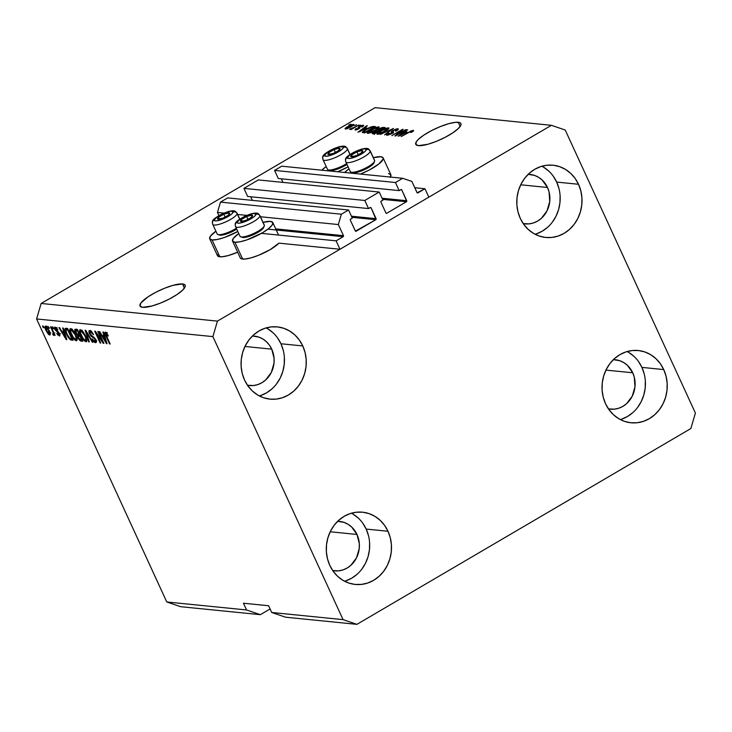 <?xml version="1.0" encoding="UTF-8"?>
<svg xmlns="http://www.w3.org/2000/svg" width="732" height="732" viewBox="0 0 732 732"><rect width="100%" height="100%" fill="white"/><g stroke="black" fill="none" stroke-linecap="round" stroke-linejoin="round"><path stroke-width="1.1" d="M414.77 187.721L424.963 188.737L428.833 197.164L339.987 249.255L336.116 240.837L343.162 236.701L267.894 229.162L343.162 236.701L343.464 235.667L338.349 224.55L341.377 214.22L348.578 210.002L352.293 218.09L350.399 219.261L350.308 220.103L355.432 231.12L375.8 219.71L351.946 217.322L376.01 219.518L371.142 207.888L369.898 207.769L371.142 207.888L370.474 207.495L368.535 208.565L364.81 200.477L243.93 188.371L258.323 179.926L379.213 192.04L382.937 200.12L381.033 201.3L380.942 202.142L385.901 212.93L386.825 213.241L406.434 201.739L382.58 199.351L406.434 201.739L406.782 201.291L401.777 189.927L400.532 189.808L401.777 189.927L401.118 189.524L399.169 190.604L395.454 182.515L402.655 178.297L411.878 181.435L417.158 192.791L424.963 188.737L414.77 187.721M417.917 192.873A0.769 0.686 -84.3 0 1 416.993 192.562L411.878 181.435L402.655 178.297L281.765 166.182L402.655 178.297L395.454 182.515L274.564 170.41L395.454 182.515L399.169 190.604L278.279 178.498L399.169 190.604L400.852 189.615A0.769 0.686 -84.3 0 1 401.777 189.927L406.736 200.705A0.769 0.686 -84.3 0 1 406.434 201.739L386.825 213.241A0.769 0.686 -84.3 0 1 385.901 212.93L380.942 202.142A0.769 0.686 -84.3 0 1 381.244 201.108L382.937 200.12L379.213 192.04L364.81 200.477L243.93 188.371L247.645 196.46L368.535 208.565L247.645 196.46L243.93 188.371L258.323 179.926L379.213 192.04L364.81 200.477L368.535 208.565L370.218 207.577A0.769 0.686 -84.3 0 1 371.142 207.888L376.102 218.676A0.769 0.686 -84.3 0 1 375.8 219.71L356.191 231.202A0.769 0.686 -84.3 0 1 355.267 230.891L350.308 220.103A0.769 0.686 -84.3 0 1 350.61 219.078L352.293 218.09L348.578 210.002L227.689 197.896L348.578 210.002L341.377 214.22L220.488 202.114L341.377 214.22L338.349 224.55L260.473 216.754L338.349 224.55L343.464 235.667A0.769 0.686 -84.3 0 1 343.162 236.701L336.116 240.837L261.818 233.398L336.116 240.837L339.987 249.255L278.91 243.143L339.987 249.255L428.833 197.164L424.963 188.737L417.917 192.873M281.765 166.182L274.564 170.41L278.279 178.498L274.564 170.41L281.765 166.182M281.344 178.8L283 182.396L281.344 178.8M382.067 198.235L406.736 200.705L382.067 198.235M250.701 196.762L252.357 200.367L250.701 196.762M351.433 216.205L376.102 218.676L351.433 216.205M355.441 231.129L356.191 231.202L355.432 231.12M227.689 197.896L220.488 202.114L217.459 212.445L223.928 213.094L217.459 212.445L218.905 215.583L217.459 212.445L220.488 202.114L227.689 197.896M237.644 214.467L246.757 215.382L237.644 214.467M275.735 228.887L343.464 235.667L275.735 228.887M182.506 283.961A24.842 6.002 155.3 0 1 185.159 285.26A24.842 6.002 155.3 0 1 169.431 298.976A24.842 6.002 155.3 0 1 142.676 307.321L140.022 306.013L140.791 303.121L148.001 296.844L155.779 292.288L164.581 288.243L173.091 285.324L182.506 283.961L185.169 285.27L185.214 286.541L182.735 290.064L177.181 294.438L169.412 298.995L160.601 303.039L152.1 305.958L142.676 307.321A24.842 6.002 155.3 0 1 140.022 306.022A24.842 6.002 155.3 0 1 155.751 292.306A24.842 6.002 155.3 0 1 182.506 283.961L184.418 288.115L182.506 283.961M458.241 122.29A24.842 6.002 155.3 0 1 460.904 123.589A24.842 6.002 155.3 0 1 445.175 137.305A24.842 6.002 155.3 0 1 418.42 145.641L415.758 144.332L416.535 141.45L418.192 139.547L423.746 135.173L431.514 130.616L440.316 126.572L448.826 123.653L455.734 122.299L459.989 122.729L460.904 123.598L460.95 124.87L458.47 128.393L452.916 132.757L445.148 137.314L436.345 141.368L427.836 144.286L418.42 145.641A24.842 6.002 155.3 0 1 415.758 144.35A24.842 6.002 155.3 0 1 431.487 130.625A24.842 6.002 155.3 0 1 458.241 122.29L460.154 126.444L458.241 122.29M547.49 187.474A24.842 22.289 -84.3 0 1 545.907 212.866A24.842 22.289 -84.3 0 1 525.1 223.873A24.842 22.289 -84.3 0 1 523.215 223.589L529.254 223.855L533.564 222.912L537.645 221.055L541.341 218.356L547.014 210.871L549.723 201.611L549.073 191.967L547.49 187.474L520.699 184.793L547.49 187.474L542.119 179.981L538.532 177.272L534.534 175.405L528.147 174.335A24.842 22.289 -84.3 0 1 530.05 174.436A24.842 22.289 -84.3 0 1 547.49 187.474M271.746 349.146A24.842 22.289 -84.3 0 1 270.172 374.537A24.842 22.289 -84.3 0 1 249.356 385.544A24.842 22.289 -84.3 0 1 247.48 385.261L253.519 385.526L257.829 384.584L261.91 382.726L265.597 380.027L271.279 372.542L273.988 363.282L274.088 358.415L271.746 349.146L244.964 346.465L271.746 349.146L269.403 345.101L266.375 341.652L262.797 338.953L258.799 337.086L252.412 336.006A24.842 22.289 -84.3 0 1 254.315 336.107A24.842 22.289 -84.3 0 1 271.746 349.146M356.987 534.461A24.842 22.289 -84.3 0 1 355.404 559.843A24.842 22.289 -84.3 0 1 334.597 570.85A24.842 22.289 -84.3 0 1 332.712 570.576L338.751 570.832L343.061 569.889L347.142 568.032L350.829 565.333L356.511 557.857L359.22 548.588L359.32 543.73L356.987 534.461L330.196 531.771L356.987 534.461L351.616 526.967L348.029 524.258L344.031 522.392L337.644 521.312A24.842 22.289 -84.3 0 1 339.547 521.413A24.842 22.289 -84.3 0 1 356.987 534.461M632.722 372.78A24.842 22.289 -84.3 0 1 631.14 398.171A24.842 22.289 -84.3 0 1 610.332 409.179A24.842 22.289 -84.3 0 1 608.448 408.904L614.487 409.161L618.796 408.218L622.877 406.361L626.574 403.661L632.247 396.186L634.964 386.917L634.305 377.282L632.722 372.78L605.931 370.099L632.722 372.78L627.351 365.295L623.765 362.587L619.766 360.72L613.389 359.641A24.842 22.289 -84.3 0 1 615.283 359.741A24.842 22.289 -84.3 0 1 632.722 372.78M620.315 419.573A36.307 32.574 95.7 0 0 641.909 367.391L663.741 369.578A36.307 32.574 -84.3 0 1 661.426 406.681A36.307 32.574 -84.3 0 1 631.011 422.776A36.307 32.574 -84.3 0 1 605.529 403.707L608.96 409.627L613.379 414.66L618.613 418.622L624.46 421.348L630.7 422.739L637.096 422.748L643.391 421.367L649.357 418.658L654.747 414.705L659.376 409.691L663.046 403.78L665.626 397.211L667.017 390.238L667.154 383.129L666.047 376.157L663.741 369.578L660.31 363.667L655.89 358.634L650.657 354.672L644.801 351.946L638.56 350.555L632.173 350.546L625.869 351.927L619.913 354.636L614.514 358.579L609.893 363.603L606.224 369.514L603.644 376.083L602.253 383.056L602.107 390.165L603.214 397.137L605.529 403.707A36.307 32.574 -84.3 0 1 607.844 366.604A36.307 32.574 -84.3 0 1 638.249 350.518A36.307 32.574 -84.3 0 1 663.741 369.578L641.909 367.391A36.307 32.574 95.7 0 0 627.123 351.534M344.571 581.245A36.307 32.574 95.7 0 0 366.174 529.071L387.997 531.258A36.307 32.574 -84.3 0 1 385.691 568.361A36.307 32.574 -84.3 0 1 355.276 584.447A36.307 32.574 -84.3 0 1 329.793 565.388L333.225 571.299L337.635 576.331L342.878 580.293L348.725 583.02L354.965 584.411L361.361 584.42L367.656 583.038L373.622 580.33L379.011 576.386L383.632 571.363L387.31 565.452L389.891 558.882L391.272 551.91L391.419 544.8L390.312 537.828L387.997 531.258L384.565 525.338L380.155 520.306L374.921 516.344L369.065 513.617L362.825 512.226L356.429 512.217L350.134 513.599L344.177 516.316L338.779 520.26L334.158 525.283L330.48 531.185L327.909 537.755L326.518 544.727L326.371 551.837L327.478 558.809L329.793 565.388A36.307 32.574 -84.3 0 1 332.099 528.284A36.307 32.574 -84.3 0 1 362.514 512.19A36.307 32.574 -84.3 0 1 387.997 531.258L366.174 529.071A36.307 32.574 95.7 0 0 351.387 513.205M259.338 395.939A36.307 32.574 95.7 0 0 280.942 343.756L302.764 345.943A36.307 32.574 -84.3 0 1 300.459 383.046A36.307 32.574 -84.3 0 1 270.044 399.141A36.307 32.574 -84.3 0 1 244.561 380.073L247.992 385.993L252.403 391.025L257.646 394.978L263.493 397.714L269.733 399.105L276.129 399.114L282.424 397.732L288.381 395.015L293.779 391.071L298.4 386.048L302.078 380.146L304.649 373.576L306.04 366.604L306.186 359.494L305.079 352.513L302.764 345.943L299.333 340.032L294.923 334.991L289.68 331.038L283.833 328.311L277.593 326.911L271.197 326.911L264.902 328.284L258.945 331.001L253.547 334.945L248.926 339.968L245.247 345.879L242.676 352.449L241.285 359.421L241.139 366.531L242.246 373.503L244.561 380.073A36.307 32.574 -84.3 0 1 246.867 342.969A36.307 32.574 -84.3 0 1 277.282 326.884A36.307 32.574 -84.3 0 1 302.764 345.943L280.942 343.756A36.307 32.574 95.7 0 0 266.155 327.899M535.083 234.258A36.307 32.574 95.7 0 0 556.677 182.085L578.509 184.272A36.307 32.574 -84.3 0 1 576.194 221.375A36.307 32.574 -84.3 0 1 545.779 237.461A36.307 32.574 -84.3 0 1 520.296 218.401L523.728 224.321L528.147 229.354L533.381 233.307L539.228 236.033L545.468 237.433L551.864 237.442L558.159 236.061L564.125 233.343L569.514 229.4L574.135 224.376L577.813 218.465L580.394 211.905L581.775 204.933L581.922 197.823L580.815 190.842L578.509 184.272L575.077 178.352L570.658 173.319L565.424 169.367L559.568 166.64L553.328 165.24L546.941 165.231L540.637 166.612L534.68 169.33L529.282 173.274L524.661 178.297L520.992 184.208L518.412 190.768L517.021 197.741L516.874 204.85L517.982 211.832L520.296 218.401A36.307 32.574 -84.3 0 1 522.602 181.298A36.307 32.574 -84.3 0 1 553.017 165.212A36.307 32.574 -84.3 0 1 578.509 184.272L556.677 182.085A36.307 32.574 95.7 0 0 541.89 166.228M232.538 241.066A22.17 5.362 155.3 0 0 234.908 242.228L239.986 241.807L246.995 239.858L262.413 232.785L268.47 228.723L272.13 225.127L272.816 222.555L270.447 221.384A22.17 5.362 155.3 0 0 263.044 222.336L270.447 221.384A22.17 5.362 155.3 0 1 272.816 222.546A22.17 5.362 155.3 0 1 258.78 234.78A22.17 5.362 155.3 0 1 234.908 242.228L242.658 259.073A22.17 5.362 -24.7 0 0 261.233 254.169A22.17 5.362 -24.7 0 0 278.91 243.143L270.163 249.63L258.652 255.248L251.058 257.856L244.9 259.064L241.093 258.68L240.279 257.902A22.17 5.362 -24.7 0 0 242.658 259.073L234.908 242.228L232.529 241.057L233.224 238.486L238.742 233.517A22.17 5.362 155.3 0 0 232.538 241.066L240.288 257.911M209.7 238.778A22.17 5.362 155.3 0 1 215.903 231.23L210.395 236.198L209.7 238.769A22.17 5.362 155.3 0 0 212.07 239.94L209.7 238.769L217.45 255.624A22.17 5.362 -24.7 0 0 219.82 256.786L212.07 239.94L217.148 239.52L224.166 237.58L237.808 231.495A22.17 5.362 155.3 0 1 212.07 239.94L219.82 256.786A22.17 5.362 -24.7 0 0 237.653 252.201L228.228 255.569L222.061 256.776L218.264 256.392L217.404 254.489M344.635 172.487A22.17 5.362 155.3 0 1 349.036 168.845L344.635 172.487M383.111 157.874A22.17 5.362 155.3 0 0 380.741 156.721L373.338 157.664A22.17 5.362 155.3 0 1 380.741 156.721L383.12 157.883L383.156 159.018L378.773 164.05L369.056 170.126L360.382 174.06A22.17 5.362 155.3 0 0 383.111 157.874L390.861 174.719L390.174 177.309M321.805 170.199A22.17 5.362 155.3 0 1 326.197 166.557L321.805 170.199M690.862 428.54L356.905 624.35L285.553 617.204L356.905 624.35L343.07 619.629L271.709 612.483L285.553 617.204L271.709 612.483L343.07 619.629L212.893 336.61L36.6 318.951L166.777 601.969L246.528 609.957L243.427 603.223L268.607 605.739L271.709 612.483L268.607 605.739L243.427 603.223L246.528 609.957L166.777 601.969L180.612 606.691L260.363 614.679L180.612 606.691L166.777 601.969L36.6 318.951L212.893 336.61L217.441 321.11L551.388 125.309L375.095 107.65L41.138 303.46L217.441 321.11L41.138 303.46L36.6 318.951L41.138 303.46L375.095 107.65L551.388 125.309L565.223 130.031L695.4 413.049L690.862 428.54L356.905 624.35L343.07 619.629L212.893 336.61L217.441 321.11L551.388 125.309L565.223 130.031L695.4 413.049L690.862 428.54M270.099 608.969L260.363 614.679L246.528 609.957L260.363 614.679L270.099 608.969M397.137 134.651L406.278 129.701L395.555 135.996L394.905 135.932L400.98 130.671L391.821 135.621L402.545 129.335L403.195 129.399L397.137 134.651L403.195 129.399L402.545 129.335L391.821 135.621L400.98 130.671L394.905 135.932L395.555 135.996L405.674 129.646L397.137 134.651M388.152 134.487L388.408 135.045L389.067 133.142L388.317 133.169C386.368 134.368 385.901 135.054 386.926 135.228L391.565 133.672C393.148 132.675 393.596 132.044 392.928 131.787L393.487 130.452L396.506 129.491C397.275 129.637 396.909 130.177 395.408 131.101L396.158 131.083C398.364 129.738 398.913 128.969 397.815 128.759L392.846 130.406L396.945 128.795L398.153 128.832L398.245 129.491L396.158 131.083L395.408 131.101L396.634 129.509L393.487 130.452L392.535 131.357L393.121 132.437L390.604 134.194L386.761 135.2L386.487 134.587L387.713 133.544L389.067 133.142L387.85 134.084L388.262 134.496L390.98 133.599L391.931 132.84L391.227 131.714L392.846 130.406L391.19 131.998L391.876 132.94L387.786 134.331L388.143 135.109M380.347 134.468L393.551 128.429L384.584 134.898L392.013 129.134L380.347 134.468L392.013 129.134L384.584 134.898L393.551 128.429L380.347 134.468M388.445 127.825L388.866 128.539L387.201 130.058L381.107 133.37L377.209 134.231L377.09 133.444L378.298 132.327L384.501 128.841L388.445 127.825L385.078 128.612L380.631 130.808C377.465 132.629 376.404 133.791 377.447 134.276C379.643 134.102 382.296 133.078 385.416 131.202L388.5 128.988L388.445 127.825L388.811 128.622L388.445 127.825L388.985 128.082M378.682 126.846L379.103 127.56L377.438 129.079L371.344 132.391L367.437 133.251L367.199 132.675L368.525 131.348L374.153 128.118L378.682 126.846L375.315 127.633L370.859 129.829C367.702 131.659 366.641 132.812 367.674 133.297C369.87 133.123 372.533 132.099 375.644 130.223L378.728 128.008L378.682 126.846L379.048 127.642L378.682 126.846L379.213 127.103M366.75 127.944L357.902 132.218L366.75 125.748L367.382 125.812L364.692 127.743L366.75 127.944L364.692 127.743L367.382 125.812L366.75 125.748L357.902 132.218L366.75 127.944M348.734 124.989L350.875 124.156L348.734 124.989M388.491 173.566L390.861 174.728A22.17 5.362 -24.7 0 1 390.339 177.062M347.737 126.572L351.644 124.678L353.885 124.605L351.79 126.444L347.133 128.75L345.028 128.786L347.737 126.572C345.44 127.88 344.671 128.713 345.422 129.061L351.095 126.856C353.437 125.529 354.242 124.678 353.492 124.321L353.757 124.898L353.492 124.321L347.737 126.572M354.38 125.556L356.521 124.724L354.38 125.556M354.315 127.276L358.964 124.971L351.168 129.537L350.555 129.482L351.799 128.75L349.512 129.39L354.315 127.276L349.539 129.189L351.799 128.75L350.555 129.482L351.168 129.537L358.964 124.971L354.315 127.276M358.579 125.977L360.72 125.145L358.579 125.977M356.255 129.381L356.749 128.567L355.999 128.594L355.166 130.04L358.744 128.869L359.641 127.313L359.915 127.908L359.494 127.002L360.062 126.572L362.065 125.95L361.416 126.929L362.166 126.91C363.648 125.968 363.996 125.428 363.218 125.3L359.256 126.627L359.485 127.112L359.256 126.627L362.514 125.328L363.566 125.794L362.166 126.91L361.416 126.929L362.065 125.95L360.062 126.572L359.476 127.039L359.796 128.073L357.738 129.399L355.047 130.022L355.587 128.869L356.749 128.567L356.402 129.39L358.158 128.786L357.939 127.661L359.256 126.627L357.975 128.896L356.017 129.28L356.31 129.912M366.064 129.399L371.847 126.673L375.452 126.618L364.728 132.904L362.294 132.3L366.064 129.399C363.685 130.726 362.441 131.769 362.331 132.529L364.728 132.904L375.452 126.618L373.713 126.444L374.144 127.377L373.713 126.444C371.682 126.545 369.129 127.524 366.064 129.399L366.064 129.399M378.481 129.079L382.205 127.487L385.215 127.597L374.491 133.883L372.185 133.197L378.481 129.079L373.759 131.961C372.057 133.014 371.7 133.599 372.67 133.7L374.491 133.883L385.215 127.597L383.412 127.414L383.861 128.393L383.412 127.414L378.481 129.079M406.965 131.97L398.126 136.253L406.965 129.774L407.605 129.839L404.915 131.769L406.965 131.97L404.915 131.769L407.605 129.839L406.965 129.774L398.126 136.253L406.965 131.97M412.116 131.055L410.57 132.428L411.32 132.41L413.562 130.854L413.397 130.323L413.617 130.799L413.397 130.323L413.562 130.854L411.32 132.41L410.57 132.428L412.272 131.156L411.119 131.284L401.209 136.555L411.119 130.9L413.397 130.323L408.483 132.291L401.209 136.555L410.698 131.467L412.116 131.055L412.519 131.669M102.169 340.902L97.85 331.514L98.463 331.578L103.889 343.372L103.239 343.308L96.432 333.655L100.76 343.061L100.147 342.997L94.721 331.203L95.38 331.267L102.169 340.902L95.38 331.267L94.721 331.203L100.147 342.997L100.76 343.061L96.432 333.655L103.239 343.308L103.889 343.372L98.463 331.578L97.85 331.514L102.169 340.902L102.626 340.636L102.169 340.902M95.462 342.677L96.231 342.219L95.462 342.677C96.478 342.695 96.542 341.679 95.682 339.611L90.109 333.838L90.375 331.935L91.317 331.386L90.375 331.935L93.586 334.744C92.36 332.237 91.097 330.846 89.789 330.562C88.691 330.516 88.599 331.596 89.514 333.81L89.981 333.536L89.514 333.81L89.011 332.438L89.176 330.69L90.677 330.891L92.25 332.447L93.586 334.744L90.667 332.008L89.844 332.127L89.926 333.399L91.024 335.201L95.014 338.385L96.24 341.231L96.029 342.549L94.666 342.384L93.348 341.149L92.04 338.971L94.803 341.295L95.389 340.929L94.904 339.2L91.125 336.226L89.514 333.81L91.72 336.72L94.318 338.303L95.059 339.52L94.803 341.295L92.04 338.971L95.974 342.585M88.673 341.844L85.104 330.242L85.736 330.306L92.918 342.274L92.287 342.21L86.083 331.651L89.313 341.908L88.673 341.844L89.313 341.908L86.083 331.651L92.287 342.21L92.918 342.274L85.736 330.306L85.104 330.242L88.673 341.844L89.194 341.542L88.673 341.844M80.419 329.629L79.523 331.257L81.051 330.352L79.523 331.257L80.868 335.43L81.334 335.155L80.868 335.43C82.405 338.852 84.107 340.956 85.983 341.725L86.797 341.249L85.983 341.725C87.318 341.258 87.145 339.264 85.461 335.75L83.009 331.651L80.419 329.629L83.356 332.108L86.349 337.91L86.641 341.505L85.397 341.542L83.896 340.307L80.172 333.765L79.495 330.873L79.925 329.711M71.343 329.839L69.75 330.278L71.105 334.451L71.562 334.176L71.105 334.451C72.633 337.873 74.335 339.977 76.21 340.746L77.025 340.27L76.21 340.746C77.546 340.279 77.372 338.285 75.689 334.771L73.237 330.672L70.656 328.65L73.932 331.623L76.576 336.93L76.869 340.526L75.625 340.563L74.124 339.328L70.4 332.786L69.741 329.556L70.656 328.65L70.153 328.732M48.943 328.229L48.175 326.545L49.556 328.284L48.175 326.545L48.943 328.229L49.401 327.954L48.943 328.229M49.63 335.018L50.215 334.67L49.63 335.018C50.581 334.689 50.453 333.261 49.227 330.736L45.54 326.133C44.579 326.481 44.734 327.936 45.988 330.498L46.445 330.224L45.988 330.498L45.329 328.933L44.972 326.445L45.75 326.17L46.985 327.094L49.401 331.129L50.261 334.515L49.63 335.018L48.468 334.341L45.988 330.498L49.996 334.954M105.371 332.127C104.548 332.42 104.713 333.691 105.856 335.933L106.314 335.659L105.856 335.933L109.535 343.939L110.148 343.994L105.774 334.332L106.689 333.078L105.975 333.499L108.327 335.924L106.671 333.051L105.371 332.127L106.671 333.051L108.327 335.924L107.787 336.015L106.323 333.664L105.701 333.975L110.148 343.994L109.535 343.939L105.271 334.588L105.033 332.182M63.757 331.459L62.65 327.991L63.281 328.055L66.832 339.657L66.237 339.602L58.935 327.616L59.566 327.68L61.698 331.257L63.757 331.459L61.698 331.257L59.566 327.68L58.935 327.616L66.237 339.602L66.832 339.657L63.281 328.055L62.65 327.991L63.757 331.459L64.233 331.175L63.757 331.459M59.301 335.979L59.951 335.604L59.301 335.979L59.53 333.673L55.531 329.574L56.483 327.872L55.714 328.32L57.919 330.004L55.193 327.094C54.324 327.076 54.269 327.945 55.019 329.72L55.486 329.446L54.781 329.162L54.708 327.204L56.556 327.945L57.919 330.004L55.897 328.357L55.412 329.281L58.926 332.612L59.749 335.906L57.7 334.881L56.785 333.389L58.716 334.753L58.999 333.783L55.019 329.72L58.999 333.783L58.716 334.753L56.785 333.389L59.731 335.915M53.07 328.641L52.292 326.957L52.905 327.012L53.674 328.695L52.292 326.957L53.07 328.641L53.528 328.366L53.07 328.641M53.829 335.439L54.314 333.719L53.848 333.984L55.092 335.412L51.148 326.838L50.535 326.774L52.585 331.221L53.043 330.956L52.585 331.221L50.535 326.774L51.148 326.838L55.092 335.412L53.848 333.984L53.948 335.412L53.043 334.917L52.704 333.719L53.39 333.399L52.585 331.221L53.28 332.969L53.189 333.911L52.704 333.719L53.043 334.917L53.948 335.412M43.298 327.662L42.52 325.978L43.133 326.033L43.911 327.726L42.52 325.978L43.298 327.662L43.755 327.387L43.298 327.662M65.898 328.32C64.526 328.641 64.691 330.553 66.402 334.057L66.868 333.783L66.402 334.057L65.532 331.953L64.956 328.814L67.628 328.494L73.054 340.279L70.364 339.804L68.177 337.351L66.402 334.057L70.364 339.804L73.054 340.279L67.628 328.494L65.276 328.412M75.588 329.29C74.463 329.19 74.399 330.288 75.405 332.575L75.872 332.301L75.25 332.218L74.756 329.601L77.4 329.473L82.826 341.258L80.328 340.883L78.699 339.181L77.546 335.549L75.405 332.575L77.546 335.549L78.022 337.955L81.005 341.075L82.826 341.258L77.4 329.473L74.948 329.382M103.971 335.494L102.864 332.017L103.505 332.081L107.046 343.683L106.451 343.628L99.149 331.651L99.79 331.715L101.922 335.283L103.971 335.494L101.922 335.283L99.79 331.715L99.149 331.651L106.451 343.628L107.046 343.683L103.505 332.081L102.864 332.017L103.971 335.494L104.456 335.21L103.971 335.494M348.103 166.832L337.543 171.773A22.17 5.362 155.3 0 0 348.103 166.832M105.774 334.332L105.975 333.499M106.387 332.401L106.598 333.124M66.722 339.309L66.237 339.602L66.722 339.309M63.675 331.989L63.327 331.422L63.675 331.989M64.068 331.761L62.531 332.657L64.068 331.761M64.187 332.822L65.212 336.198L65.688 335.915L65.212 336.198L65.962 338.404L66.374 338.166L65.962 338.404L62.531 332.657L64.654 332.548L62.531 332.657L65.962 338.404L64.187 332.822M56.977 327.46L55.714 328.32M60.564 333.81L58.716 334.753M59.457 333.518L58.999 333.783L59.457 333.518M59.018 332.74L58.478 333.051L59.018 332.74M58.423 331.989L57.572 332.493L58.423 331.989M53.948 334.387L53.043 334.917L53.948 334.387M53.372 333.801L54.141 333.353M54.827 332.996L53.189 333.911M53.82 332.648L53.28 332.969L53.82 332.648M46.409 325.996L46.61 327.286M49.739 333.179L50.261 333.673M48.623 330.654L46.089 327.36L46.83 326.93L46.089 327.36L48.623 330.681L49.081 333.792L46.555 330.471L46.089 327.36L45.796 328.43L46.811 331.01L49.3 333.737L48.623 330.681L49.071 330.416L48.367 330.141M50.801 332.859L49.081 333.792M47.443 326.49L46.089 327.36M72.642 339.383L71.397 340.115L72.642 339.383M72.935 339.218L71.901 338.907L70.364 339.804L71.791 338.843L72.724 339.19M66.585 329.455L66.438 328.375M66.438 328.284L66.74 330.05M67.655 329.812L71.809 338.843L69.842 338.422L67.024 334.131L65.935 331.276L66.603 329.702L67.856 328.97L66.603 329.702L67.655 329.812L65.789 330.178L67.161 334.433L69.641 338.266L71.809 338.843L67.655 329.812M67.783 328.805L66.603 329.702M76.21 340.746L76.723 340.655M77.144 339.657L76.32 339.081M70.656 328.65L69.75 330.278L71.26 328.833M71.279 328.659L71.443 330.315M76.055 338.834L77.162 339.666M76.586 338.285L75.982 337.827M77.491 338.404L75.579 339.364L76.265 338.239L75.076 334.698C76.421 337.425 76.586 338.98 75.579 339.364L73.209 337.242L71.727 334.551C70.446 331.907 70.299 330.397 71.288 330.022L72.184 329.501L71.288 330.022L75.076 334.698L75.524 334.423L75.076 334.698L73.291 331.633L71.288 330.022M82.368 340.279L81.005 341.075L82.368 340.279M82.313 340.142L81.591 339.822L82.039 339.557L80.584 339.721L78.544 337.818L78.333 336.244L80.117 335.283M78.489 337.681L78.022 337.955L78.489 337.681M79.102 335.796L79.019 334.89M78.717 334.863L77.546 335.549L78.717 334.863M76.412 330.324L76.21 329.354M76.201 329.107L76.64 330.965M79.029 334.844L79.266 336.327M81.462 339.73L82.377 340.16M77.217 329.858L75.744 330.718L77.601 329.757M79.962 336.299L81.581 339.822L79.962 336.299L80.419 336.034L78.882 336.189L80.154 335.448L78.882 336.189L79.962 336.299M80.41 335.293L78.205 336.821L79.605 339.373L81.581 339.822M75.744 330.718L76.814 333.957L79.331 334.917L77.427 330.782L79.331 334.917L79.788 334.652L78.196 334.808L76.009 332.621L75.689 330.754L77.583 329.858L76.21 330.663L77.427 330.782L75.799 330.69M75.689 330.754L76.21 330.663M85.983 341.725L86.495 341.634M81.115 330.809L81.215 331.294M86.349 339.264L85.745 338.806M87.254 339.383L85.342 340.343L86.037 339.218L84.839 335.668C86.184 338.404 86.358 339.959 85.342 340.343L82.981 338.221L81.499 335.531C80.218 332.886 80.072 331.376 81.06 331.001L81.947 330.48L81.06 331.001L84.839 335.668L85.296 335.402L84.839 335.668L83.064 332.612L81.06 331.001M91.509 331.102L90.375 331.935M96.276 341.542L95.572 341.011M96.725 340.334L94.803 341.295M93.797 336.976L93.019 337.425L93.797 336.976M92.589 336.208L91.72 336.72L92.589 336.208M89.789 330.562L89.24 330.644M90.576 331.651L90.411 330.745M90.42 330.425L90.759 332.209M95.261 340.7L96.615 341.688M103.724 343.015L103.239 343.308L103.724 343.015M100.604 342.732L100.147 342.997L100.604 342.732M106.945 343.345L106.451 343.628L106.945 343.345M103.889 336.015L103.551 335.448L103.889 336.015M104.292 335.787L102.755 336.683L104.292 335.787M104.411 336.848L105.435 340.224L105.902 339.95L105.435 340.224L106.186 342.43L106.588 342.192L106.186 342.43L102.755 336.683L104.877 336.574L102.755 336.683L106.186 342.43L104.411 336.848M72.45 329.19L70.702 330.361L70.839 332.264L73.209 337.242L75.579 339.364M82.222 330.169L80.474 331.34L80.602 333.243L82.981 338.221L85.342 340.343M346.547 128.411L352.449 125.41L350.628 127.121L346.547 128.411L346.758 128.869L346.327 128.301L348.423 126.59L352.367 124.971L352.879 125.712M351.113 129.052L350.884 128.558L351.113 129.052M362.065 125.95L362.587 126.636M359.924 127.67L359.494 127.002M358.634 128.933L358.424 128.429M357.939 127.853L358.433 128.503M365.112 128.64L364.692 127.743L365.112 128.64M365.295 128.658L359.43 131.833L363.639 128.493L365.424 128.933L363.639 128.493L359.32 131.595L365.295 128.658M373.585 127.295L365.524 132.437L364.335 132.007L364.746 132.895L363.722 131.797L364.207 132.849L363.722 131.797L366.659 129.472L369.514 127.954L372.533 127.185L373.741 127.624L371.344 127.276L366.384 129.628L363.713 131.705L365.369 132.108L373.585 127.295M367.162 133.05L367.674 133.297M374.711 130.269L375.443 129.957M368.919 132.556L375.058 130.15L377.712 128.155L377.602 127.615L376.275 127.725L368.791 131.806L368.919 132.556L369.267 131.357L371.444 129.912L377.428 127.578C378.197 127.944 377.401 128.805 375.058 130.15L368.919 132.556L369.184 133.123L368.553 132.382L368.919 133.178M377.428 127.578L378.16 128.521M372.121 133.489L372.67 133.7M378.499 131.238L377.886 131.696M374.134 132.986L375.141 133.087L378.343 131.211L376.111 131.202L373.823 132.95L376.559 131.101L378.49 131.54L375.287 133.416L374.134 132.986L374.537 133.855L373.53 132.821L374.299 134.505M378.471 130.36L379.597 130.479L383.358 128.274L379.743 130.808L378.471 130.36L378.902 131.303L377.941 130.186L381.418 128.164L383.504 128.603L381.418 128.164L378.7 129.39L377.95 130.195L378.719 131.87M376.925 134.029L377.447 134.276M384.483 131.248L385.206 130.936M387.201 128.558L381.967 130.452L378.362 133.416L381.207 130.891L387.201 128.558C387.96 128.924 387.173 129.784 384.822 131.129L378.691 133.535L378.947 134.102L378.325 133.361L378.691 134.157M398.382 129.006L397.815 128.759L398.19 129.564L397.815 128.759M396.506 129.491L397.229 130.397M393.175 132.071L392.553 131.412L393.331 133.096M386.386 134.99L386.926 135.228M391.19 131.998L391.876 132.94M391.968 133.681L393.615 132.089M393.221 132.327L392.114 133.224M401.191 131.138L400.98 130.671L401.191 131.138M405.327 132.666L404.915 131.769L405.327 132.666M405.51 132.684L399.645 135.859L403.863 132.519L405.638 132.959L403.863 132.519L399.535 135.621L405.51 132.684M413.562 130.854L413.397 130.323M352.367 124.971L347.49 127.167L346.327 128.191L346.602 128.905M378.691 133.535L383.239 132.016L387.576 128.731L387.933 129.5M536.336 233.874L542.293 231.156L547.692 227.213M552.312 222.189L555.981 216.288L558.562 209.718L559.953 202.746L560.099 195.636M558.992 188.655L556.677 182.085L553.246 176.165M548.826 171.132L543.592 167.18M260.592 395.545L266.558 392.828L271.956 388.884M276.577 383.861L280.246 377.959L282.827 371.389L284.217 364.417L284.364 357.308M283.257 350.335L280.942 343.756L277.51 337.845M273.091 332.813L267.857 328.851M345.833 580.86L351.79 578.143L357.189 574.199M361.809 569.176L365.478 563.265L368.059 556.695L369.45 549.723L369.596 542.613M368.489 535.641L366.174 529.071L362.743 523.151M358.323 518.119L353.089 514.166M621.569 419.18L627.525 416.471L632.924 412.528M637.545 407.504L641.214 401.594L643.794 395.024L645.185 388.052L645.331 380.942M644.224 373.97L641.909 367.391L638.478 361.48M634.058 356.447L628.825 352.485M351.525 156.511L351.415 156.804A6.689 1.62 155.3 0 1 350.665 156.236L352.357 156.776L356.64 155.486L360.995 153.125L362.889 151.085L361.187 150.545L356.905 151.835L352.55 154.187L350.665 156.236A6.689 1.62 155.3 0 1 351.552 154.974A6.689 1.62 155.3 0 1 356.905 151.835A6.689 1.62 155.3 0 1 362.139 150.518A6.689 1.62 155.3 0 1 362.001 152.338A6.689 1.62 155.3 0 1 360.336 153.574A6.689 1.62 155.3 0 1 356.64 155.486A6.689 1.62 155.3 0 1 354.389 156.309A6.689 1.62 155.3 0 1 351.415 156.804L355.404 155.98L351.525 156.511M345.971 162.12A13.377 3.23 -24.7 0 0 358.936 159.485A13.377 3.23 -24.7 0 0 370.236 151.204A13.377 3.23 155.3 0 1 358.552 159.658A13.377 3.23 155.3 0 1 345.861 161.946L350.289 171.581A13.377 3.23 -24.7 0 0 362.99 169.293A13.377 3.23 -24.7 0 0 374.665 160.839A13.377 3.23 155.3 0 1 374.555 161.305A13.377 3.23 155.3 0 1 363.795 168.927A13.377 3.23 155.3 0 1 351.012 172.139A13.377 3.23 155.3 0 1 350.216 171.142M351.012 172.139L352.65 172.688A12.078 2.919 -24.7 0 0 364.188 169.787A12.078 2.919 -24.7 0 0 373.906 162.907L374.555 161.305M366.201 149.685A10.321 2.498 155.3 0 1 356.566 156.474A10.321 2.498 155.3 0 1 347.343 157.636A3.056 2.937 -175.7 0 0 345.541 160.061A3.056 2.937 4.3 0 1 347.343 157.636L350.253 154.479L356.987 150.838L363.594 148.852L366.064 149.209L365.982 150.316L364.499 151.917L358.406 155.651L351.36 158.213L348.816 158.533L347.343 157.636A10.321 2.498 155.3 0 1 356.987 150.838A10.321 2.498 155.3 0 1 366.201 149.685A3.056 2.937 4.3 0 1 370.236 151.204A3.056 2.937 -175.7 0 0 366.201 149.685M345.861 161.946A13.377 3.23 155.3 0 1 345.788 161.507A3.056 2.937 4.3 0 1 345.541 160.061L345.861 161.946M374.308 160.061A13.377 3.23 155.3 0 1 374.665 160.839L370.236 151.204L374.665 160.839A13.377 3.23 -24.7 0 0 374.601 160.4L370.163 150.765A13.377 3.23 155.3 0 1 370.236 151.204M374.006 162.486L370.602 166.182L364.884 169.467L356.64 172.459L352.101 172.34M360.739 153.29L362.001 152.338L362.139 150.518L356.905 151.835L351.552 154.974L351.58 156.117L351.552 154.974L356.905 151.835L362.139 150.518L362.001 152.338L359.421 154.141L360.739 153.29M358.25 154.745L356.905 151.835L358.25 154.745M352.339 156.703L351.552 154.974L352.339 156.703M241.231 221.183L241.121 221.476A6.689 1.62 155.3 0 1 240.361 220.908L242.063 221.439L246.345 220.158L250.701 217.797L252.595 215.757L250.893 215.217L246.611 216.498L242.255 218.859L240.361 220.908A6.689 1.62 155.3 0 1 241.249 219.646A6.689 1.62 155.3 0 1 246.611 216.498A6.689 1.62 155.3 0 1 251.835 215.181A6.689 1.62 155.3 0 1 251.707 217.011A6.689 1.62 155.3 0 1 250.042 218.246A6.689 1.62 155.3 0 1 246.345 220.158A6.689 1.62 155.3 0 1 244.095 220.982A6.689 1.62 155.3 0 1 241.121 221.476L245.11 220.652L241.231 221.183M235.677 226.792A13.377 3.23 -24.7 0 0 248.642 224.157A13.377 3.23 -24.7 0 0 259.942 215.876A13.377 3.23 155.3 0 1 248.258 224.331A13.377 3.23 155.3 0 1 235.567 226.618L239.995 236.253A13.377 3.23 -24.7 0 0 252.686 233.965A13.377 3.23 -24.7 0 0 264.371 225.511A13.377 3.23 155.3 0 1 264.252 225.978A13.377 3.23 155.3 0 1 253.501 233.6A13.377 3.23 155.3 0 1 240.718 236.802A13.377 3.23 155.3 0 1 239.922 235.814M240.718 236.802L242.356 237.351A12.078 2.919 -24.7 0 0 253.894 234.46A12.078 2.919 -24.7 0 0 263.612 227.579L264.252 225.978M255.907 214.357A10.321 2.498 155.3 0 1 246.272 221.146A10.321 2.498 155.3 0 1 237.049 222.299A3.056 2.937 -175.7 0 0 235.237 224.733A3.056 2.937 4.3 0 1 237.049 222.299L239.959 219.143L246.684 215.51L253.299 213.524L255.77 213.881L255.111 215.739L252.998 217.514L246.272 221.146L239.657 223.132L237.69 223.077L237.049 222.299A10.321 2.498 155.3 0 1 246.684 215.51A10.321 2.498 155.3 0 1 255.907 214.357A3.056 2.937 4.3 0 1 259.942 215.876A3.056 2.937 -175.7 0 0 255.907 214.357M259.942 215.876L264.371 225.511L259.942 215.876A13.377 3.23 155.3 0 0 259.869 215.437C257.893 213.698 258.908 212.042 250.92 213.89C239.684 218.429 234.46 222.061 235.237 224.77L235.567 226.618A13.377 3.23 155.3 0 1 235.494 226.179A3.056 2.937 4.3 0 1 235.237 224.733M264.014 224.733A13.377 3.23 155.3 0 1 264.371 225.511A13.377 3.23 -24.7 0 0 264.307 225.072L259.869 215.437M263.712 227.158L261.717 229.775L254.59 234.13L246.336 237.131L241.807 237.012M250.435 217.962L251.707 217.011L251.835 215.181L246.611 216.498L241.249 219.646L241.285 220.78L241.249 219.646L246.611 216.498L251.835 215.181L251.707 217.011L249.127 218.813L250.435 217.962M247.956 219.417L246.611 216.498L247.956 219.417M242.045 221.375L241.249 219.646L242.045 221.375M218.392 218.895L218.282 219.188A6.689 1.62 155.3 0 1 217.532 218.621L219.225 219.152L223.507 217.871L227.872 215.51L229.757 213.47L228.064 212.93L223.782 214.211L219.417 216.571L217.532 218.621A6.689 1.62 155.3 0 1 218.42 217.358A6.689 1.62 155.3 0 1 223.782 214.211A6.689 1.62 155.3 0 1 229.006 212.902A6.689 1.62 155.3 0 1 228.869 214.723A6.689 1.62 155.3 0 1 227.204 215.958A6.689 1.62 155.3 0 1 223.507 217.871A6.689 1.62 155.3 0 1 221.256 218.694A6.689 1.62 155.3 0 1 218.282 219.188L222.281 218.365L218.392 218.895M212.838 224.504A13.377 3.23 -24.7 0 0 225.813 221.869A13.377 3.23 -24.7 0 0 237.104 213.588A13.377 3.23 155.3 0 1 225.429 222.043A13.377 3.23 155.3 0 1 212.728 224.331L217.166 233.965A13.377 3.23 -24.7 0 0 236.326 228.274A13.377 3.23 155.3 0 1 217.88 234.515A13.377 3.23 155.3 0 1 217.093 233.526M217.88 234.515L219.518 235.063A12.078 2.919 -24.7 0 0 236.701 229.089L225.392 234.35L220.524 235.219L218.969 234.725M233.078 212.07A10.321 2.498 155.3 0 1 223.434 218.859A10.321 2.498 155.3 0 1 214.211 220.012A3.056 2.937 -175.7 0 0 212.408 222.446A3.056 2.937 4.3 0 1 214.211 220.012L217.12 216.855L223.855 213.222L230.461 211.237L232.932 211.594L232.273 213.451L230.159 215.226L223.434 218.859L216.828 220.844L214.851 220.79L214.211 220.012A10.321 2.498 155.3 0 1 223.855 213.222A10.321 2.498 155.3 0 1 233.078 212.07A3.056 2.937 4.3 0 1 237.104 213.588A3.056 2.937 -175.7 0 0 233.078 212.07M237.104 213.588L239.675 219.17L237.104 213.588A13.377 3.23 155.3 0 0 237.04 213.149C235.063 211.42 236.07 209.755 228.082 211.603C216.846 216.141 211.621 219.774 212.408 222.482L212.728 224.331A13.377 3.23 155.3 0 1 212.655 223.891A3.056 2.937 4.3 0 1 212.408 222.446M227.606 215.675L228.869 214.723L229.006 212.902L223.782 214.211L218.42 217.358L218.456 218.502L218.42 217.358L223.782 214.211L229.006 212.902L228.869 214.723L226.289 216.526L227.606 215.675M225.117 217.13L223.782 214.211L225.117 217.13M219.216 219.088L218.42 217.358L219.216 219.088M328.686 154.223L328.577 154.516A6.689 1.62 155.3 0 1 327.826 153.949L329.519 154.489L333.801 153.198L338.166 150.847L340.051 148.797L338.358 148.257L334.076 149.548L329.711 151.899L327.826 153.949A6.689 1.62 155.3 0 1 328.714 152.686A6.689 1.62 155.3 0 1 334.076 149.548A6.689 1.62 155.3 0 1 339.3 148.23A6.689 1.62 155.3 0 1 339.163 150.051A6.689 1.62 155.3 0 1 337.498 151.286A6.689 1.62 155.3 0 1 333.801 153.198A6.689 1.62 155.3 0 1 331.55 154.022A6.689 1.62 155.3 0 1 328.577 154.516L332.575 153.693L328.686 154.223M323.132 159.832A13.377 3.23 -24.7 0 0 336.107 157.197A13.377 3.23 -24.7 0 0 347.407 148.916A13.377 3.23 155.3 0 1 335.723 157.371A13.377 3.23 155.3 0 1 323.022 159.658L327.46 169.293A13.377 3.23 -24.7 0 0 346.62 163.602A13.377 3.23 155.3 0 1 328.174 169.851A13.377 3.23 155.3 0 1 327.387 168.854M328.174 169.851L329.812 170.4A12.078 2.919 -24.7 0 0 346.995 164.416L335.686 169.678L332.163 170.474L329.263 170.053M343.372 147.397A10.321 2.498 155.3 0 1 333.728 154.187A10.321 2.498 155.3 0 1 324.505 155.349A3.056 2.937 -175.7 0 0 322.702 157.773A3.056 2.937 4.3 0 1 324.505 155.349L327.414 152.192L334.149 148.55L339.355 146.821L343.226 146.922L343.143 148.029L341.661 149.63L335.576 153.363L328.522 155.925L325.978 156.245L324.505 155.349A10.321 2.498 155.3 0 1 334.149 148.55A10.321 2.498 155.3 0 1 343.372 147.397A3.056 2.937 4.3 0 1 347.407 148.916A3.056 2.937 -175.7 0 0 343.372 147.397M323.022 159.658A13.377 3.23 155.3 0 1 322.949 159.219A3.056 2.937 4.3 0 1 322.702 157.773L323.022 159.658M349.969 154.507L347.407 148.916L349.969 154.507M322.702 157.81C321.915 155.102 327.14 151.478 338.376 146.931C346.373 145.082 345.358 146.748 347.334 148.477A13.377 3.23 155.3 0 1 347.407 148.916M337.9 151.012L339.163 150.051L339.3 148.23L334.076 149.548L328.714 152.686L328.75 153.83L328.714 152.686L334.076 149.548L339.3 148.23L339.163 150.051L336.583 151.853L337.9 151.012M335.412 152.457L334.076 149.548L335.412 152.457M329.51 154.415L328.714 152.686L329.51 154.415M272.816 222.546L278.581 235.073M105.82 333.527L107.348 332.63M359.494 127.13L359.879 127.972M391.913 132.684L392.187 133.279M345.531 160.098C344.754 157.389 349.978 153.766 361.215 149.218C369.202 147.37 368.187 149.035 370.163 150.765M237.04 213.149L239.776 219.106M347.334 148.477L350.07 154.434"/></g></svg>
